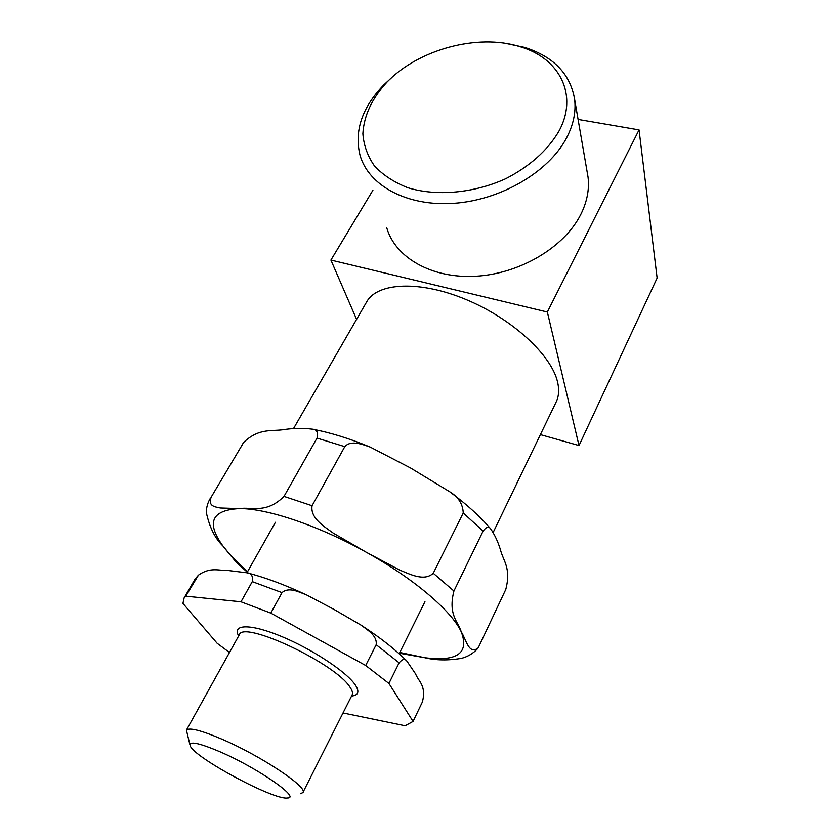 <?xml version="1.0" encoding="UTF-8"?>
<svg xmlns="http://www.w3.org/2000/svg" width="840" height="840" viewBox="0 0 840 840"><rect width="100%" height="100%" fill="white"/><g stroke="black" fill="none" stroke-linecap="round" stroke-linejoin="round"><path stroke-width="1.26" d="M300.405 793.726L302.862 792.603C308.721 787.7 260.915 755.779 221.728 739.085C200.991 730.286 189.221 727.314 186.407 730.159L189.934 744.755M220.248 751.884C257.775 768.054 301.13 798.242 287.459 798C274.071 800.468 194.313 757.701 190.25 745.878C188.748 740.754 198.744 742.76 220.248 751.884M343.024 712.971L405.143 725.771L413.07 721.413L388.92 683.445L399.116 662.812C402.538 658.907 405.143 658.35 406.917 661.143L415.558 673.859C418.572 681.671 426.394 685.178 422.478 701.788L413.07 721.413M185.766 596.179L198.44 575.148C210.599 566.58 219.282 570.875 228.732 570.57L246.96 572.807C251.37 573.111 253.145 576.051 252.284 581.637L240.986 601.797L185.766 596.179L184.118 597.923L182.931 603.425L217.14 643.283L229.478 652.501M365.683 665.49L270.806 613.106L282.019 592.63C288.96 586.488 299.177 592.19 306.569 594.93L334.068 609.441L361.231 625.233C367.385 629.99 377.412 635.575 376.173 644.711L365.683 665.49L388.92 683.445M240.986 601.797L270.806 613.106M558.716 131.586C547.344 150.644 529.683 166.352 505.743 178.71C473.56 193.316 436.401 196.539 407.715 187.688C394.202 182.353 383.145 175.151 374.567 166.089C367.657 156.219 363.762 145.425 362.87 133.728C363.93 115.521 372.005 98.27 387.104 81.984C418.582 49.424 477.792 33.306 519.781 46.62C559.629 57.981 578.855 95.214 558.716 131.586M391.902 77.417L383.754 84.924C362.05 107.499 354.133 130.924 360.024 155.232C368.582 185.651 407.085 206.682 453.936 203.322C500.724 200.088 548.573 172.137 566.496 138.054C573.384 124.887 576.103 112.025 574.644 99.456C570.402 74.088 553.749 56.732 524.664 47.397L505.953 43.438M587.107 171.685L588.053 177.166C589.501 189.462 587.045 201.957 580.682 214.652C564.134 247.527 519.582 273.851 475.713 276.234C431.802 278.744 395.283 257.691 386.768 227.85M366.261 302.61L367.048 301.235C378.231 282.408 420.189 280.381 466.022 299.523C511.875 318.507 551.365 354.921 557.519 381.822C559.409 389.812 558.873 396.701 555.901 402.497L493.206 532.35M579.012 445.546L547.344 312.029L639.051 129.906L657.132 278.04L579.012 445.546L540.393 434.627M372.918 190.239L330.907 260.075L356.591 319.358M639.051 129.906L578.088 119.417M330.907 260.075L547.344 312.029M209.79 499.233L210.494 498.046C207.679 502.625 206.304 507.528 206.367 512.746C209.548 527.373 215.072 538.461 222.925 545.979C206.041 522.596 211.512 510.132 239.337 508.599L220.343 508.001C215.366 506.846 207.679 506.572 211.197 497.091L243.695 442.365C259.634 427.276 272.412 431.844 285.306 429.387C294.693 428.159 303.649 428.085 312.186 429.156C316.806 429.377 318.423 432.369 317.026 438.102L284.004 496.388C266.322 513.975 251.927 506.751 239.337 508.599C266.973 508.305 318.685 525.599 366.167 552.195L333.333 533.159C324.135 526.428 310.139 518.291 312.06 505.733L344.799 446.649C351.015 439.719 362.649 444.507 370.178 447.069L410.445 467.922L449.715 491.757C458.336 496.913 462.84 503.979 463.239 512.988L433.262 573.258C424.169 581.752 410.004 574.224 399.546 570.003L366.167 552.195C413.868 578.571 451.815 611.121 461.265 631.869C458.084 621.337 447.878 614.901 453.925 591.014L483.105 531.08C486.37 526.722 488.901 525.998 490.675 528.917C494.666 534.639 497.921 541.59 500.451 549.759C503.223 561.036 511.361 568.008 505.764 589.491L478.212 647.861C468.878 655.494 466.106 639.25 461.265 631.869C469.392 653.184 457.212 661.804 424.725 657.71C435.792 660.408 448.088 660.607 461.601 658.329C467.838 656.639 473.078 653.51 477.33 648.921M247.622 571.567C237.195 562.601 228.963 554.075 222.925 545.979L236.387 562.422L247.286 572.155M401.1 653.52L424.725 657.71L399.808 652.47M239.159 635.04L239.369 634.673C243.442 620.203 335.601 663.537 349.933 687.089C352.37 690.596 353.073 693.263 352.044 695.09L302.967 792.383M351.561 696.045C358.459 695.341 359.688 691.614 355.247 684.863C346.469 671.779 311.892 648.963 281.127 636.3C250.268 623.49 231.788 624.047 238.665 635.943M376.173 644.711L399.116 662.812M252.284 581.637L282.019 592.63M194.565 579.968L196.781 577.227M241.626 445.568L243.275 443.006M463.239 512.988L483.105 531.08M317.026 438.102L344.799 446.649M433.262 573.258L453.925 591.014M243.684 442.365L211.197 497.091M284.004 496.388L312.06 505.733M186.407 730.159L239.295 634.809M361.935 625.706C380.699 637.949 395.661 649.74 406.822 661.07M305.812 594.594C284.235 584.546 264.684 577.3 247.16 572.87M184.118 597.923L195.069 579.086L198.45 575.138M399.179 653.751L424.945 601.713M246.928 572.796L275.425 522.291M387.104 81.984L383.754 84.924M519.781 46.62L524.664 47.397M588.053 177.166L574.644 99.456M367.048 301.235L293.412 428.768M450.145 492.093C466.757 504.368 480.26 516.631 490.665 528.906M369.631 446.859C349.135 438.375 330.005 432.485 312.239 429.167M399.514 653.069L401.489 653.625"/></g></svg>
